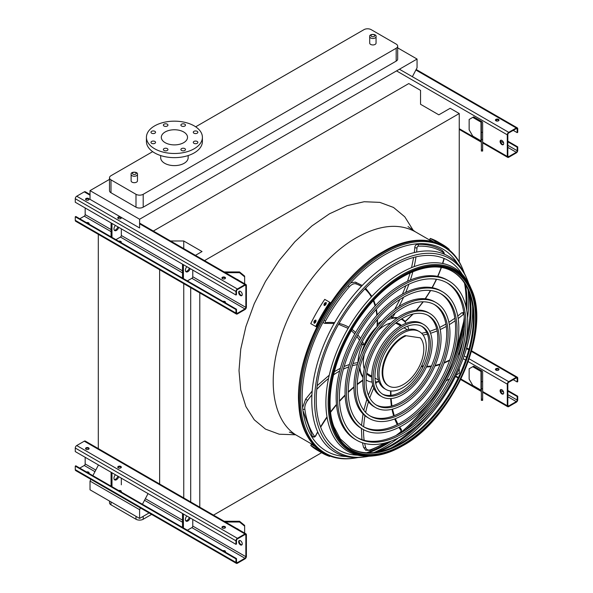 <?xml version="1.0" encoding="UTF-8"?>
<svg xmlns="http://www.w3.org/2000/svg" width="593" height="593" viewBox="0 0 593 593"><rect width="100%" height="100%" fill="white"/><g stroke="black" fill="none" stroke-linecap="round" stroke-linejoin="round"><path stroke-width="0.89" d="M370.632 44.401A3.18 1.838 0 0 0 374.101 44.801A3.18 1.838 0 0 0 376.058 43.104L376.058 36.662A3.18 1.838 180 0 1 374.101 38.36A3.18 1.838 180 0 1 370.632 37.959A3.18 1.838 180 0 1 369.698 36.662L369.698 43.104A3.18 1.838 0 0 0 370.632 44.401M132.039 182.147A3.18 1.838 0 0 0 135.508 182.548A3.18 1.838 0 0 0 137.472 180.85L137.472 174.409A3.18 1.838 180 0 1 135.508 176.106A3.18 1.838 180 0 1 132.039 175.706A3.18 1.838 180 0 1 131.112 174.409L131.112 180.85A3.18 1.838 0 0 0 132.039 182.147M152.66 151.652L110.987 175.706A5.092 2.935 0 0 0 109.497 177.789A5.092 2.935 0 0 0 110.987 179.864L135.997 194.304A5.092 2.935 0 0 0 143.195 194.304L396.183 48.248A5.092 2.935 0 0 0 397.673 46.165A5.092 2.935 0 0 0 396.183 44.09L371.174 29.65A5.092 2.935 0 0 0 363.976 29.65L195.683 126.813M160.673 155.559L160.673 157.686A13.743 7.931 0 0 0 164.698 163.297A13.743 7.931 0 0 0 184.134 163.297A13.743 7.931 0 0 0 188.159 157.686L188.159 155.559M109.497 179.375L90.025 190.62L90.025 199.344L139.6 227.964L139.6 219.24L90.025 190.62M412.372 76.705L417.057 67.772L417.057 59.048L139.6 219.24M417.057 59.048L397.673 47.863M110.987 179.864L110.987 192.747L135.997 207.187L135.997 194.304M110.987 192.747A5.092 2.935 180 0 1 109.497 190.672L109.497 177.789M397.673 46.165L397.673 59.048A5.092 2.935 180 0 1 396.183 61.123L396.183 48.248M143.195 194.304L143.195 207.187L396.183 61.123M143.195 207.187A5.092 2.935 180 0 1 135.997 207.187M213.517 515.117L321.614 452.711M446.04 380.869L449.605 378.816M456.121 375.05L459.249 373.249L459.249 368.238M459.249 262.054L459.249 113.537L450.161 108.289L438.827 114.834L420.541 104.279L420.541 90.358L408.777 83.569L153.328 231.048M459.249 355.289L459.249 351.642M459.249 343.488L459.249 343.058M204.518 260.601L459.249 113.537M199.789 507.193L199.789 292.905M190.701 501.945L190.701 287.657M183.748 248.608L183.748 240.988L202.035 251.543L195.438 255.361M183.748 497.927L183.748 283.639M170.547 240.988L183.748 240.988M159.636 484.696L159.636 269.726M98.305 449.286L98.305 234.317M90.922 479.374L90.025 481.079L90.025 489.803L139.6 518.423L149.08 512.952M98.305 465.29L92.871 475.653M366.533 452.77A117.814 68.025 120 0 0 387.57 442.311M399.2 433.868A117.814 68.025 120 0 0 427.642 404.196M452.978 360.314A117.814 68.025 120 0 0 464.452 320.843M465.95 306.551A117.814 68.025 120 0 0 464.489 283.106M140.489 507.993L139.6 509.698L90.025 481.079M147.879 493.91L142.439 504.272M139.6 509.698L139.6 518.423M143.195 516.347L143.195 519.253L151.6 514.405M110.987 501.908L110.987 504.813L135.997 519.253L135.997 516.347M110.987 504.813A5.092 2.935 180 0 1 109.497 502.738L109.497 501.048M143.195 519.253A5.092 2.935 180 0 1 135.997 519.253M183.682 142.676A13.105 7.568 180 0 1 169.398 144.314A13.105 7.568 180 0 1 161.311 137.324A13.105 7.568 180 0 1 174.416 129.756A13.105 7.568 180 0 1 187.521 137.324A13.105 7.568 180 0 1 183.682 142.676M193.955 133.203A2.29 1.319 0 0 0 196.453 133.484A2.29 1.319 0 0 0 197.862 132.261A2.29 1.319 0 0 0 195.571 130.942A2.29 1.319 0 0 0 193.281 132.261A2.29 1.319 0 0 0 193.955 133.203M181.562 126.042A2.29 1.319 0 0 0 184.06 126.331A2.29 1.319 0 0 0 185.468 125.108A2.29 1.319 0 0 0 183.178 123.789A2.29 1.319 0 0 0 180.887 125.108A2.29 1.319 0 0 0 181.562 126.042M164.031 126.042A2.29 1.319 0 0 0 166.529 126.331A2.29 1.319 0 0 0 167.945 125.108A2.29 1.319 0 0 0 165.655 123.789A2.29 1.319 0 0 0 163.364 125.108A2.29 1.319 0 0 0 164.031 126.042M151.638 133.203A2.29 1.319 0 0 0 154.136 133.484A2.29 1.319 0 0 0 155.551 132.261A2.29 1.319 0 0 0 153.261 130.942A2.29 1.319 0 0 0 150.97 132.261A2.29 1.319 0 0 0 151.638 133.203M151.638 143.321A2.29 1.319 0 0 0 154.136 143.602A2.29 1.319 0 0 0 155.551 142.387A2.29 1.319 0 0 0 153.261 141.06A2.29 1.319 0 0 0 150.97 142.387A2.29 1.319 0 0 0 151.638 143.321M164.031 150.474A2.29 1.319 0 0 0 166.529 150.763A2.29 1.319 0 0 0 167.945 149.54A2.29 1.319 0 0 0 165.655 148.22A2.29 1.319 0 0 0 163.364 149.54A2.29 1.319 0 0 0 164.031 150.474M181.562 150.474A2.29 1.319 0 0 0 184.06 150.763A2.29 1.319 0 0 0 185.468 149.54A2.29 1.319 0 0 0 183.178 148.22A2.29 1.319 0 0 0 180.887 149.54A2.29 1.319 0 0 0 181.562 150.474M193.955 143.321A2.29 1.319 0 0 0 196.453 143.602A2.29 1.319 0 0 0 197.862 142.387A2.29 1.319 0 0 0 195.571 141.06A2.29 1.319 0 0 0 193.281 142.387A2.29 1.319 0 0 0 193.955 143.321M194.207 148.754A27.99 16.159 180 0 1 163.705 152.253A27.99 16.159 180 0 1 146.427 137.324A27.99 16.159 180 0 1 174.416 121.165A27.99 16.159 180 0 1 202.406 137.324A27.99 16.159 180 0 1 194.207 148.754M202.406 137.324L202.406 141.482A27.99 16.159 180 0 1 194.207 152.905A27.99 16.159 180 0 1 163.705 156.411A27.99 16.159 180 0 1 146.427 141.482L146.427 137.324M501.893 144.596A2.542 1.468 60 0 1 500.233 142.357A2.542 1.468 60 0 1 500.618 140.319A2.542 1.468 60 0 1 501.893 140.445A2.542 1.468 60 0 1 503.553 142.683A2.542 1.468 60 0 1 503.168 144.722A2.542 1.468 60 0 1 501.893 144.596M507.289 134.833L507.289 156.441A2.038 1.179 120 0 0 507.712 157.375A2.038 1.179 120 0 0 508.727 157.271L516.288 152.905A2.038 1.179 120 0 0 517.726 150.414L517.726 146.886L517.185 147.197L517.185 150.726A1.275 0.734 -60 0 1 516.288 152.282L508.727 156.648A1.275 0.734 -60 0 1 508.097 156.708A1.275 0.734 -60 0 1 507.83 156.129L507.83 134.522A1.275 0.734 -60 0 1 508.727 132.965L516.288 128.599A1.275 0.734 -60 0 1 516.926 128.533A1.275 0.734 -60 0 1 517.185 129.118L517.185 132.654L517.726 132.335L517.726 128.807A2.038 1.179 120 0 0 517.304 127.873A2.038 1.179 120 0 0 516.288 127.977L508.727 132.335A2.038 1.179 120 0 0 507.289 134.833L396.539 70.893M481.894 121.624L473.644 116.858L472.747 117.377L480.997 122.143A1.275 0.734 180 0 1 481.368 122.662L481.368 132.335L482.643 132.335L482.643 122.662A2.542 1.468 0 0 0 481.894 121.624M500.922 140.207A2.542 1.468 -120 0 0 501.159 142.943A2.542 1.468 -120 0 0 503.405 144.514M498.476 119.356A1.779 1.03 0 0 0 496.534 119.134A1.779 1.03 0 0 0 495.437 120.082A1.779 1.03 0 0 0 497.216 121.105A1.779 1.03 0 0 0 498.995 120.082A1.779 1.03 0 0 0 498.476 119.356M495.644 120.216L497.193 121.105M513.227 130.364L517.185 132.654M495.518 120.394A1.779 1.03 180 0 1 498.476 119.979A1.779 1.03 180 0 1 498.913 120.394M507.83 141.794L517.185 147.197M507.83 141.171L517.726 146.886M472.747 117.377L469.145 119.46L469.145 129.845L472.747 136.079L480.997 140.845A1.275 0.734 180 0 1 481.368 141.364M481.368 151.037L481.368 149.821L482.643 149.821L482.643 151.037L481.368 151.037M482.643 132.335L482.643 139.429L481.368 139.429L481.368 149.821M481.368 139.429L481.368 132.335M482.643 139.429L482.643 149.821M85.17 207.965L85.17 214.614A1.275 0.734 -60 0 1 84.273 216.171L79.773 218.773M239.476 291.156A2.542 1.468 -120 0 0 239.72 293.883A2.542 1.468 -120 0 0 241.966 295.462M246.391 307.07L246.391 285.463A2.038 1.179 120 0 0 245.969 284.529A2.038 1.179 120 0 0 244.946 284.633L237.393 288.991A2.038 1.179 120 0 0 235.955 291.489L235.955 295.017L236.496 294.706L236.496 291.178A1.275 0.734 -60 0 1 237.393 289.621L244.946 285.255A1.275 0.734 -60 0 1 245.584 285.189A1.275 0.734 -60 0 1 245.85 285.774L245.85 307.382A1.275 0.734 -60 0 1 244.946 308.938L237.393 313.304A1.275 0.734 -60 0 1 236.755 313.363A1.275 0.734 -60 0 1 236.496 312.785L236.496 309.249L235.955 309.561L235.955 313.097A2.038 1.179 120 0 0 236.377 314.031A2.038 1.179 120 0 0 237.393 313.927L244.946 309.561A2.038 1.179 120 0 0 246.391 307.07M187.373 280.889L191.873 278.295A1.275 0.734 120 0 0 192.769 276.738L192.769 270.089M240.454 295.536A2.542 1.468 60 0 1 238.786 293.298A2.542 1.468 60 0 1 239.179 291.259A2.542 1.468 60 0 1 240.454 291.385A2.542 1.468 60 0 1 242.114 293.624A2.542 1.468 60 0 1 241.722 295.662A2.542 1.468 60 0 1 240.454 295.536M235.955 309.561L75.274 216.793L75.815 216.482L236.496 309.249M121.105 242.633A1.779 1.03 0 0 0 121.32 242.144A1.779 1.03 0 0 0 118.689 241.24M115.939 239.654L120.438 237.052A1.275 0.734 120 0 0 121.335 235.495L121.335 228.846M117.837 218.142A1.779 1.03 180 0 1 120.794 217.727A1.779 1.03 180 0 1 121.231 218.142M88.898 224.035A1.779 1.03 0 0 0 89.113 223.546A1.779 1.03 0 0 0 86.482 222.642M85.629 199.552A1.779 1.03 180 0 1 88.587 199.137A1.779 1.03 180 0 1 89.024 199.552M90.025 194.497L85.288 191.761A2.038 1.179 120 0 0 84.273 191.865L76.712 196.224A2.038 1.179 120 0 0 75.274 198.722L75.274 202.25L235.955 295.017M86.067 199.967A1.779 1.03 0 0 0 88.009 200.189A1.779 1.03 0 0 0 89.113 199.241A1.779 1.03 0 0 0 87.327 198.21A1.779 1.03 0 0 0 85.548 199.241A1.779 1.03 0 0 0 86.067 199.967M118.274 218.565A1.779 1.03 0 0 0 120.216 218.787A1.779 1.03 0 0 0 121.32 217.831A1.779 1.03 0 0 0 119.534 216.808A1.779 1.03 0 0 0 117.755 217.831A1.779 1.03 0 0 0 118.274 218.565M222.457 278.71A1.779 1.03 0 0 0 224.399 278.932A1.779 1.03 0 0 0 225.496 277.984A1.779 1.03 0 0 0 223.717 276.953A1.779 1.03 0 0 0 221.938 277.984A1.779 1.03 0 0 0 222.457 278.71M89.024 223.857A1.779 1.03 0 0 0 87.349 223.146M121.231 242.455A1.779 1.03 0 0 0 119.556 241.736M225.414 302.6A1.779 1.03 0 0 0 223.739 301.889M75.274 216.793L75.274 220.329A2.038 1.179 120 0 0 75.696 221.263L236.377 314.031M225.281 302.778A1.779 1.03 0 0 0 225.496 302.289A1.779 1.03 0 0 0 222.872 301.385M222.019 278.295A1.779 1.03 180 0 1 224.977 277.88A1.779 1.03 180 0 1 225.414 278.295M111.076 222.924L111.076 236.844M111.981 223.442L111.981 237.363M114.301 230.225A3.565 2.053 120 0 0 117.874 226.845M115.442 225.444A3.565 2.053 120 0 0 114.694 230.581A3.565 2.053 120 0 0 118.77 227.364M183.415 264.686L183.415 278.606M186.877 266.687A3.565 2.053 120 0 0 186.128 271.824A3.565 2.053 120 0 0 190.205 268.607M182.511 264.167L182.511 278.087M185.735 271.461A3.565 2.053 120 0 0 189.308 268.088M236.866 279.273A3.565 2.906 -0 0 1 238.542 280.244M239.335 291.385L239.831 291.156M244.642 276.842L239.55 272.684L239.55 271.95L244.642 276.108L244.642 283.765M225.451 272.684L239.55 272.684M239.55 271.95L224.176 271.95M85.17 457.292L85.17 463.934A1.275 0.734 -60 0 1 84.273 465.498L79.773 468.092M239.476 540.475A2.542 1.468 -120 0 0 239.72 543.21A2.542 1.468 -120 0 0 241.966 544.782M246.391 556.39L246.391 534.782A2.038 1.179 120 0 0 245.969 533.856A2.038 1.179 120 0 0 244.946 533.952L237.393 538.318A2.038 1.179 120 0 0 235.955 540.809L235.955 544.344L236.496 544.033L236.496 540.497A1.275 0.734 -60 0 1 237.393 538.941L244.946 534.575A1.275 0.734 -60 0 1 245.584 534.515A1.275 0.734 -60 0 1 245.85 535.094L245.85 556.701A1.275 0.734 -60 0 1 244.946 558.265L237.393 562.624A1.275 0.734 -60 0 1 236.755 562.69A1.275 0.734 -60 0 1 236.496 562.105L236.496 558.576L235.955 558.888L235.955 562.416A2.038 1.179 120 0 0 236.377 563.35A2.038 1.179 120 0 0 237.393 563.246L244.946 558.888A2.038 1.179 120 0 0 246.391 556.39M187.373 530.216L191.873 527.614A1.275 0.734 120 0 0 192.769 526.058L192.769 519.409M240.454 544.863A2.542 1.468 60 0 1 238.786 542.617A2.542 1.468 60 0 1 239.179 540.579A2.542 1.468 60 0 1 240.454 540.705A2.542 1.468 60 0 1 242.114 542.951A2.542 1.468 60 0 1 241.722 544.989A2.542 1.468 60 0 1 240.454 544.863M235.955 558.888L75.274 466.12L75.815 465.809L236.496 558.576M121.105 491.953A1.779 1.03 0 0 0 121.32 491.464A1.779 1.03 0 0 0 118.689 490.559M121.335 484.815L121.335 478.166M117.837 467.469A1.779 1.03 180 0 1 120.794 467.054A1.779 1.03 180 0 1 121.231 467.469M88.898 473.362A1.779 1.03 0 0 0 89.113 472.873A1.779 1.03 0 0 0 86.482 471.969M85.629 448.871A1.779 1.03 180 0 1 88.587 448.456A1.779 1.03 180 0 1 89.024 448.871M245.969 533.856L85.288 441.088A2.038 1.179 120 0 0 84.273 441.185L76.712 445.551A2.038 1.179 120 0 0 75.274 448.041L75.274 451.577L235.955 544.344M86.067 449.286A1.779 1.03 0 0 0 88.009 449.509A1.779 1.03 0 0 0 89.113 448.56A1.779 1.03 0 0 0 87.327 447.537A1.779 1.03 0 0 0 85.548 448.56A1.779 1.03 0 0 0 86.067 449.286M118.274 467.884A1.779 1.03 0 0 0 120.216 468.107A1.779 1.03 0 0 0 121.32 467.158A1.779 1.03 0 0 0 119.534 466.128A1.779 1.03 0 0 0 117.755 467.158A1.779 1.03 0 0 0 118.274 467.884M222.457 528.029A1.779 1.03 0 0 0 224.399 528.252A1.779 1.03 0 0 0 225.496 527.303A1.779 1.03 0 0 0 223.717 526.28A1.779 1.03 0 0 0 221.938 527.303A1.779 1.03 0 0 0 222.457 528.029M89.024 473.184A1.779 1.03 0 0 0 87.349 472.465M121.231 491.775A1.779 1.03 0 0 0 119.556 491.063M225.414 551.927A1.779 1.03 0 0 0 223.739 551.208M75.274 466.12L75.274 469.649A2.038 1.179 120 0 0 75.696 470.583L236.377 563.35M225.281 552.105A1.779 1.03 0 0 0 225.496 551.616A1.779 1.03 0 0 0 222.872 550.712M222.019 527.614A1.779 1.03 180 0 1 224.977 527.199A1.779 1.03 180 0 1 225.414 527.614M111.076 472.25L111.076 486.171M111.981 472.769L111.981 486.69M114.301 479.544A3.565 2.053 120 0 0 117.874 476.172M115.442 474.763A3.565 2.053 120 0 0 114.694 479.9A3.565 2.053 120 0 0 118.77 476.69M183.415 514.005L183.415 527.926M186.877 516.006A3.565 2.053 120 0 0 186.128 521.143A3.565 2.053 120 0 0 190.205 517.934M182.511 513.486L182.511 527.407M185.735 520.787A3.565 2.053 120 0 0 189.308 517.415M236.866 528.6A3.565 2.906 -0 0 1 238.542 529.564M239.335 540.705L239.831 540.475M244.642 526.161L239.55 522.01L239.55 521.269L244.642 525.428L244.642 533.085M225.451 522.01L239.55 522.01M239.55 521.269L224.176 521.269M501.893 393.922A2.542 1.468 60 0 1 500.233 391.676A2.542 1.468 60 0 1 500.618 389.638A2.542 1.468 60 0 1 501.893 389.764A2.542 1.468 60 0 1 503.553 392.01A2.542 1.468 60 0 1 503.168 394.048A2.542 1.468 60 0 1 501.893 393.922M507.289 384.153L507.289 405.76A2.038 1.179 120 0 0 507.712 406.694A2.038 1.179 120 0 0 508.727 406.59L516.288 402.232A2.038 1.179 120 0 0 517.726 399.734L517.726 396.206L517.185 396.517L517.185 400.053A1.275 0.734 -60 0 1 516.288 401.609L508.727 405.968A1.275 0.734 -60 0 1 508.097 406.035A1.275 0.734 -60 0 1 507.83 405.449L507.83 383.841A1.275 0.734 -60 0 1 508.727 382.285L516.288 377.919A1.275 0.734 -60 0 1 516.926 377.86A1.275 0.734 -60 0 1 517.185 378.438L517.185 381.974L517.726 381.662L517.726 378.126A2.038 1.179 120 0 0 517.304 377.2A2.038 1.179 120 0 0 516.288 377.296L508.727 381.662A2.038 1.179 120 0 0 507.289 384.153L468.255 361.619M481.894 370.944L473.644 366.185L472.747 366.704L480.997 371.463A1.275 0.734 180 0 1 481.368 371.989L481.368 381.662L482.643 381.662L482.643 371.989A2.542 1.468 0 0 0 481.894 370.944M500.922 389.534A2.542 1.468 -120 0 0 501.159 392.262A2.542 1.468 -120 0 0 503.405 393.841M498.476 368.676A1.779 1.03 0 0 0 496.534 368.453A1.779 1.03 0 0 0 495.437 369.402A1.779 1.03 0 0 0 497.216 370.432A1.779 1.03 0 0 0 498.995 369.402A1.779 1.03 0 0 0 498.476 368.676M495.644 369.535L497.193 370.432M513.227 379.69L517.185 381.974M495.518 369.713A1.779 1.03 180 0 1 498.476 369.298A1.779 1.03 180 0 1 498.913 369.713M507.83 391.113L517.185 396.517M507.83 390.49L517.726 396.206M472.747 366.704L469.145 368.779L469.145 379.172L472.747 385.398L480.997 390.164A1.275 0.734 180 0 1 481.368 390.683M481.368 400.357L481.368 399.141L482.643 399.141L482.643 400.357L481.368 400.357M482.643 381.662L482.643 388.756L481.368 388.756L481.368 399.141M481.368 388.756L481.368 381.662M482.643 388.756L482.643 399.141M464.386 273.38A118.934 68.669 120 0 0 462.755 269.155A118.934 68.669 120 0 0 384.575 252.974A118.934 68.669 120 0 0 301.97 379.557A118.934 68.669 120 0 0 353.584 458.248A118.934 68.669 120 0 0 358.061 457.544M373.879 452.578A118.934 68.669 120 0 0 398.177 438.057M415.085 422.957A118.934 68.669 120 0 0 462.948 340.056M467.566 317.863A118.934 68.669 120 0 0 467.988 289.562M464.727 283.469A118.029 68.143 -60 0 1 466.068 307.063M464.467 321.591A118.029 68.143 -60 0 1 452.318 362.175M428.917 402.699A118.029 68.143 -60 0 1 399.852 433.513M388.074 442.156A118.029 68.143 -60 0 1 366.963 452.793M457.448 263.477A116.599 67.32 120 0 0 384.575 254.879A116.599 67.32 120 0 0 304.557 373.338A116.599 67.32 120 0 0 346.015 456.491M368.223 452.83A116.599 67.32 120 0 0 391.402 441.014M405.427 430.147A116.599 67.32 120 0 0 464.341 328.099M466.743 310.517A116.599 67.32 120 0 0 465.386 284.544M446.67 282.631A89.469 51.658 -60 0 1 459.471 354.555A89.469 51.658 -60 0 1 401.224 432.742A89.469 51.658 -60 0 1 357.208 437.575M356.652 440.206L355.214 439.376A92.011 53.125 -60 0 1 341.108 365.644A92.011 53.125 -60 0 1 401.224 284.558A92.011 53.125 -60 0 1 447.226 280L448.664 280.83A92.011 53.125 120 0 0 402.662 285.389A92.011 53.125 120 0 0 342.546 366.474A92.011 53.125 120 0 0 356.652 440.206A92.011 53.125 120 0 0 448.664 387.081A92.011 53.125 120 0 0 448.664 280.83M402.662 287.472A89.469 51.658 120 0 0 344.214 366.311A89.469 51.658 120 0 0 357.927 438.005A89.469 51.658 120 0 0 447.396 386.347A89.469 51.658 120 0 0 447.396 283.039A89.469 51.658 120 0 0 402.662 287.472M440.384 293.52A76.897 44.401 -60 0 1 451.258 355.37A76.897 44.401 -60 0 1 401.224 422.475A76.897 44.401 -60 0 1 363.502 426.686M362.938 429.317L361.5 428.487A79.44 45.869 -60 0 1 349.321 364.828A79.44 45.869 -60 0 1 401.224 294.825A79.44 45.869 -60 0 1 440.94 290.889L442.378 291.719A79.44 45.869 120 0 0 402.662 295.655A79.44 45.869 120 0 0 350.76 365.659A79.44 45.869 120 0 0 362.938 429.317A79.44 45.869 120 0 0 442.385 383.456A79.44 45.869 120 0 0 442.378 291.719M402.662 297.73A76.897 44.401 120 0 0 352.42 365.496A76.897 44.401 120 0 0 364.213 427.116A76.897 44.401 120 0 0 441.11 382.715A76.897 44.401 120 0 0 441.11 293.92A76.897 44.401 120 0 0 402.662 297.73M434.098 304.409A64.326 37.137 -60 0 1 443.045 356.178A64.326 37.137 -60 0 1 401.224 412.209A64.326 37.137 -60 0 1 369.787 415.797M369.224 418.436L367.786 417.605A66.876 38.612 -60 0 1 357.535 364.013A66.876 38.612 -60 0 1 401.224 305.084A66.876 38.612 -60 0 1 434.654 301.778L436.1 302.608A66.876 38.612 120 0 0 402.662 305.921A66.876 38.612 120 0 0 358.973 364.851A66.876 38.612 120 0 0 369.224 418.436A66.876 38.612 120 0 0 436.1 379.824A66.876 38.612 120 0 0 436.1 302.608M402.662 307.997A64.326 37.137 120 0 0 360.633 364.68A64.326 37.137 120 0 0 370.499 416.227A64.326 37.137 120 0 0 434.825 379.09A64.326 37.137 120 0 0 434.825 304.809A64.326 37.137 120 0 0 402.662 307.997M427.812 315.298A51.754 29.88 -60 0 1 434.832 356.993A51.754 29.88 -60 0 1 401.224 401.95A51.754 29.88 -60 0 1 376.073 404.908M375.51 407.547L374.072 406.716A54.304 31.355 -60 0 1 365.748 363.205A54.304 31.355 -60 0 1 401.224 315.35A54.304 31.355 -60 0 1 428.368 312.659L429.814 313.489A54.304 31.355 120 0 0 402.662 316.18A54.304 31.355 120 0 0 367.186 364.035A54.304 31.355 120 0 0 375.51 407.547A54.304 31.355 120 0 0 429.814 376.192A54.304 31.355 120 0 0 429.814 313.489M402.662 318.256A51.754 29.88 120 0 0 368.846 363.872A51.754 29.88 120 0 0 376.785 405.345A51.754 29.88 120 0 0 428.539 375.458A51.754 29.88 120 0 0 428.539 315.698A51.754 29.88 120 0 0 402.662 318.256M421.519 326.187A39.19 22.623 -60 0 1 426.619 357.809A39.19 22.623 -60 0 1 401.224 391.684A39.19 22.623 -60 0 1 382.359 394.019M381.796 396.658L380.358 395.827A41.732 24.091 -60 0 1 373.961 362.39A41.732 24.091 -60 0 1 401.224 325.616A41.732 24.091 -60 0 1 422.09 323.548L423.528 324.378A41.732 24.091 120 0 0 402.662 326.446A41.732 24.091 120 0 0 375.399 363.22A41.732 24.091 120 0 0 381.796 396.658A41.732 24.091 120 0 0 423.528 372.567A41.732 24.091 120 0 0 423.528 324.378M402.662 328.522A39.19 22.623 120 0 0 377.059 363.057A39.19 22.623 120 0 0 383.063 394.456A39.19 22.623 120 0 0 422.253 371.833A39.19 22.623 120 0 0 422.253 326.58A39.19 22.623 120 0 0 402.662 328.522M378.964 381.677A35.624 20.57 -60 0 1 376.525 382.292A79.054 45.646 120 0 0 375.777 383.79M375.436 382.203L376.525 382.292M362.998 377.541A35.624 20.57 -60 0 1 359.617 368.394M375.799 328.329A35.113 20.273 120 0 0 361.352 353.354M359.884 367.356A35.113 20.273 120 0 0 363.057 376.814M366.096 379.898A35.113 20.273 120 0 0 367.023 380.491A35.113 20.273 120 0 0 372.107 382.07M375.406 382.018A35.113 20.273 120 0 0 378.823 381.292M408.733 329.493A35.113 20.273 120 0 0 407.65 326.165M406.049 323.289A35.113 20.273 120 0 0 402.136 319.671A35.113 20.273 120 0 0 401.157 319.16M396.969 318.078A35.113 20.273 120 0 0 387.192 320.057M390.78 323.052A30.028 17.338 120 0 0 384.575 325.564A30.028 17.338 120 0 0 378.149 330.42M364.339 354.34A30.028 17.338 120 0 0 364.272 368.965M366.674 373.597A30.028 17.338 120 0 0 369.565 376.081A30.028 17.338 120 0 0 371.715 377.007M401.468 325.475A30.028 17.338 120 0 0 399.593 324.075A30.028 17.338 120 0 0 395.991 322.814M382.137 320.746A35.113 20.273 120 0 0 377.526 324.052M362.264 344.718A35.113 20.273 120 0 0 357.957 362.56M391.298 317.188A35.113 20.273 120 0 0 389.912 317.455M368.69 375.517A30.028 17.338 120 0 0 371.715 376.355M400.898 325.802A30.028 17.338 120 0 0 398.666 323.6M362.249 343.792L361.967 344.444L364.043 344.829A1.275 0.734 120 0 0 364.413 344.281A35.624 20.57 -60 0 1 377.059 326.654A79.054 45.646 120 0 0 377.148 319.805M377.081 325.298L377.059 326.654M361.359 343.517L362.486 344.844M361.967 344.444L362.493 344.852M401.639 318.871A35.624 20.57 -60 0 1 403.322 320.346L405.123 321.384A79.054 45.646 120 0 0 412.75 314.075M391.506 315.75L392.321 317.774A1.275 0.734 120 0 0 392.366 317.804A1.275 0.734 120 0 0 392.707 317.855A35.624 20.57 -60 0 1 397.569 317.655M401.669 318.849A35.624 20.57 -60 0 1 402.388 319.227A35.624 20.57 -60 0 1 405.123 321.384L404.76 321.465M390.906 316.818A1.275 0.734 -60 0 1 390.639 316.803L392.366 317.804M385.954 389.453L384.516 388.623A33.408 19.287 -60 0 1 379.394 361.849A33.408 19.287 -60 0 1 401.224 332.414A33.408 19.287 -60 0 1 417.924 330.761L419.362 331.591A33.408 19.287 120 0 0 402.662 333.244A33.408 19.287 120 0 0 380.839 362.679A33.408 19.287 120 0 0 385.954 389.453A33.408 19.287 120 0 0 419.362 370.165A33.408 19.287 120 0 0 419.362 331.591M366.756 373.079A29.005 16.745 120 0 0 368.275 374.161L371.715 376.147M400.727 325.905L397.28 323.919A29.005 16.745 120 0 0 395.583 323.141M405.745 335.949A29.005 16.745 120 0 0 384.842 361.174A29.005 16.745 120 0 0 388.786 386.006A29.005 16.745 120 0 0 416.323 371.655A29.005 16.745 120 0 0 420.318 337.847L405.115 335.586A29.005 16.745 120 0 0 384.212 360.811A29.005 16.745 120 0 0 388.156 385.643L388.786 386.006M420.318 337.847L405.115 335.586M435.996 241.21A120.364 69.492 120 0 0 435.166 240.884L433.728 240.054A120.364 69.492 -60 0 1 434.558 240.38L436.181 241.269M448.99 249.794L449.235 249.371A120.364 69.492 120 0 0 442.645 244.62L437.693 241.766A120.364 69.492 120 0 0 430.288 238.43L429.651 239.542L433.505 241.766M442.645 244.62A120.364 69.492 120 0 0 435.24 241.292L430.288 238.43M435.24 241.292L434.751 242.129M316.002 449.042L314.564 448.212A120.364 69.492 -60 0 1 313.867 447.663L315.306 448.493A120.364 69.492 120 0 0 316.002 449.042L316.143 449.175M316.18 447.507L315.691 448.345L310.747 445.491A120.364 69.492 120 0 0 317.337 450.235L322.281 453.096A120.364 69.492 120 0 0 329.686 456.425L329.93 456.002M315.691 448.345A120.364 69.492 120 0 0 322.281 453.096M315.239 446.603L311.384 444.379L310.747 445.491M316.002 321.362A120.364 69.492 120 0 0 315.306 322.718L314.127 323.215L313.867 321.888A120.364 69.492 -60 0 1 314.564 320.531L315.758 320.042L316.002 321.362M326.246 303.764A120.364 69.492 120 0 0 325.416 305.054L324.156 305.499L323.978 304.224A120.364 69.492 -60 0 1 324.808 302.934L326.083 302.497L326.246 303.764M329.686 302.23L324.742 299.369A120.364 69.492 120 0 0 310.747 323.615L316.336 326.839A119.089 68.758 -60 0 1 330.331 302.6L329.686 302.23A120.364 69.492 120 0 0 315.691 326.469M316.025 320.316L315.202 320.895A119.089 68.758 120 0 0 314.505 322.258L314.49 323.304M326.35 302.771L325.446 303.305A119.089 68.758 120 0 0 324.616 304.587L324.527 305.595M416.345 426.07A110.854 64 -60 0 1 391.817 444.772A110.854 64 -60 0 1 374.635 452.489M468.3 290.259A110.854 64 -60 0 1 466.268 339.596M462.155 274.262A109.423 63.177 120 0 0 393.619 265.953A109.423 63.177 120 0 0 318.485 377.326A109.423 63.177 120 0 0 357.705 455.172M377.007 452.155A109.423 63.177 120 0 0 393.619 444.646A109.423 63.177 120 0 0 433.075 409.37M460.175 362.434A109.423 63.177 120 0 0 469.189 292.482M364.495 456.944L362.323 457.203A113.189 65.349 -60 0 1 335.223 321.584A113.189 65.349 -60 0 1 466.224 277.25L467.084 279.259A111.758 64.526 120 0 0 393.619 264.048A111.758 64.526 120 0 0 315.995 382.996A111.758 64.526 120 0 0 364.495 456.944A111.758 64.526 120 0 0 368.979 456.225M390.587 448.234A111.758 64.526 120 0 0 393.619 446.551A111.758 64.526 120 0 0 472.584 306.21M468.7 283.491A111.758 64.526 120 0 0 467.084 279.259M452.6 271.527A102.04 58.915 -60 0 1 467.781 353.413A102.04 58.915 -60 0 1 401.224 443.001A102.04 58.915 -60 0 1 350.567 448.264M373.234 455.898A106.014 61.205 -60 0 1 347.854 328.878A106.014 61.205 -60 0 1 470.545 287.346L471.235 288.947A104.879 60.553 -60 0 0 402.291 274.678A104.879 60.553 -60 0 0 329.449 386.295A104.879 60.553 -60 0 0 374.961 455.691L373.234 455.898M295.536 434.773L279.236 434.217L265.523 429.139L254.264 419.8L245.902 406.561L240.751 389.927L239.009 370.543L240.751 349.151L245.902 326.573L254.264 303.675L265.523 281.341L279.236 260.423L294.884 241.736L311.859 225.985L329.515 213.784L347.172 205.601L364.154 201.739L379.802 202.369L393.515 207.446L404.767 216.786L413.403 230.625M431.912 241.366L415.419 231.841C399.007 222.916 379.372 224.866 356.504 237.674C323.57 256.22 291.763 299.117 279.54 341.494C266.553 383.953 274.018 422.965 297.597 435.907C295.729 434.639 290.088 432.223 289.325 432.127M132.943 174.149A1.905 1.104 0 0 0 136.138 173.66A1.905 1.104 0 0 0 133.796 172.311A1.905 1.104 0 0 0 132.943 174.149M371.529 36.403A1.905 1.104 0 0 0 374.724 35.906A1.905 1.104 0 0 0 372.389 34.557A1.905 1.104 0 0 0 371.529 36.403M459.249 128.703L481.368 141.475M482.643 142.209L507.289 156.441M399.423 69.233L508.727 132.335M415.886 70.011L516.288 127.977M516.288 128.599L517.185 129.118M507.83 156.129L508.727 156.648M507.83 147.405L516.288 152.282M500.633 141.171L503.613 142.891M507.83 145.322L517.185 150.726M480.997 122.143L480.997 140.845M85.17 214.614L111.076 229.573M192.769 276.738L245.85 307.382M244.946 285.255L245.85 285.774M120.438 237.052L182.511 272.891M121.335 235.495L182.511 270.816M84.273 216.171L111.076 231.648M75.274 198.722L235.955 291.489M76.712 196.224L237.393 288.991M84.273 191.865L90.025 195.186M139.6 223.806L244.946 284.633M75.274 220.329L235.955 313.097M236.496 312.785L237.393 313.304M191.873 278.295L244.946 308.938M85.17 463.934L95.799 470.071M192.769 526.058L245.85 556.701M244.946 534.575L245.85 535.094M144.529 500.284L182.511 522.218M145.367 498.691L182.511 520.135M84.273 465.498L94.962 471.665M75.274 448.041L235.955 540.809M76.712 445.551L237.393 538.318M84.273 441.185L244.946 533.952M75.274 469.649L235.955 562.416M236.496 562.105L237.393 562.624M191.873 527.614L244.946 558.265M455.676 375.962L458.382 377.526M460.969 379.016L481.368 390.794M482.643 391.528L507.289 405.76M463.103 358.646L465.616 360.092M459.249 353.094L459.812 353.421M464.097 355.889L466.558 357.312M469.211 358.847L508.727 381.662M461.302 345.549L461.784 345.83M466.483 348.543L468.796 349.877M471.494 351.434L516.288 377.296M516.288 377.919L517.185 378.438M507.83 405.449L508.727 405.968M507.83 396.724L516.288 401.609M500.633 390.49L503.613 392.21M507.83 394.649L517.185 400.053M480.997 371.463L480.997 390.164M383.849 252.077A119.512 69.003 120 0 0 300.844 379.275A119.512 69.003 120 0 0 352.709 458.352C322.696 462.429 300.681 440.414 298.82 404.811C294.084 353.013 335.586 277.561 382.989 251.721C416.864 231.537 450.22 238.386 462.407 268.34A119.512 69.003 120 0 0 383.849 252.077M373.768 388.03A79.054 45.646 120 0 0 369.75 398.007M368.483 401.757A79.054 45.646 120 0 0 365.644 412.409M364.991 415.693A79.054 45.646 120 0 0 363.665 426.775M363.553 429.666A79.054 45.646 120 0 0 364.146 440.288M364.68 443.445A79.054 45.646 120 0 0 365.622 447.389A8.91 5.144 120 0 0 370.588 449.716A113.871 65.741 120 0 0 384.36 443.179M396.057 435.477A113.871 65.741 120 0 0 400.305 432.186A1.275 0.734 120 0 0 400.898 430.288A101.181 58.418 -60 0 1 398.919 427.405M397.288 424.581A101.181 58.418 -60 0 1 394.745 418.917M393.685 415.841A101.181 58.418 -60 0 1 392.017 409.266M391.454 406.057A101.181 58.418 -60 0 1 390.691 398.578M390.572 395.375A101.181 58.418 -60 0 1 390.579 390.935M400.764 428.783A1.275 1.008 143 0 1 400.898 430.288M399.63 427.042L401.016 429.006C401.787 429.999 401.513 431.215 400.201 432.66A1.275 0.578 -128.9 0 0 400.305 432.186M385.643 442.86L370.136 450.391A1.275 0.852 -110.5 0 0 370.588 449.716M370.136 450.391L365.696 450.22L363.494 447.218A1.275 0.904 -15.8 0 0 363.85 447.648A1.275 0.904 -15.8 0 0 365.622 447.389M357.364 364.584A79.054 45.646 120 0 0 352.361 365.711M348.728 366.889A79.054 45.646 120 0 0 343.406 369.128M339.619 371.085A79.054 45.646 120 0 0 333.496 374.872M328.522 378.534A79.054 45.646 120 0 0 316.758 389.393M311.925 394.871A79.054 45.646 120 0 0 307.582 400.401A8.91 5.144 120 0 0 304.839 409.051A113.871 65.741 120 0 0 314.334 436.085A1.275 0.734 120 0 0 315.795 435.41A101.181 58.418 -60 0 1 317.685 431.889M320.554 426.886A101.181 58.418 -60 0 1 326.995 416.864M330.605 411.846A101.181 58.418 -60 0 1 336.468 404.448M339.493 400.964A101.181 58.418 -60 0 1 345.104 395.005M348.284 391.899A101.181 58.418 -60 0 1 353.932 386.858M357.231 384.175A101.181 58.418 -60 0 1 362.857 380.017M317.804 432.156L315.795 435.41M316.025 435.477C315.016 437.026 313.986 437.471 312.948 436.804L312.378 436.278A1.275 1.001 -34 0 0 314.334 436.085M302.741 408.881A1.275 0.83 -7.5 0 0 303.053 409.185A1.275 0.83 -7.5 0 0 304.839 409.051M302.608 407.643L305.662 399.126L307.582 400.401M376.844 315.32A79.054 45.646 120 0 0 375.992 309.672M375.095 305.966A79.054 45.646 120 0 0 373.279 300.784M371.366 296.93A79.054 45.646 120 0 0 364.873 288.947M361.359 286.382A79.054 45.646 120 0 0 355.948 283.869A8.91 5.144 120 0 0 349.284 286.886A113.871 65.741 120 0 0 325.438 321.124A1.275 0.734 120 0 0 325.75 322.607A101.181 58.418 -60 0 1 334.615 322.659M339.077 323.415A101.181 58.418 -60 0 1 348.803 327.254M352.109 329.463A101.181 58.418 -60 0 1 355.585 332.48M357.816 334.882A101.181 58.418 -60 0 1 360.522 338.477M362.397 341.561A101.181 58.418 -60 0 1 364.043 344.829M324.504 323.244A1.275 0.964 -95.3 0 0 325.75 322.607M324.052 320.383L325.438 321.124M348.121 285.737L349.284 286.886M355.192 282.098A1.275 1.03 108.5 0 1 355.948 283.869M416.256 310.213A79.054 45.646 120 0 0 422.972 301.793M425.122 298.776A79.054 45.646 120 0 0 430.399 290.503M432.03 287.664A79.054 45.646 120 0 0 436.344 279.236M437.634 276.405A79.054 45.646 120 0 0 441.148 267.569M442.519 263.47A79.054 45.646 120 0 0 443.875 258.837A8.91 5.144 120 0 0 443.987 258.4M443.972 254.049A8.91 5.144 120 0 0 442.504 252.055A113.871 65.741 120 0 0 418.273 246.184A1.275 0.734 120 0 0 416.998 247.77A101.181 58.418 -60 0 1 416.612 252.077M415.997 256.851A101.181 58.418 -60 0 1 414.136 266.628M412.869 271.698A101.181 58.418 -60 0 1 410.371 280.022M408.918 284.21A101.181 58.418 -60 0 1 405.671 292.46M403.559 297.219A101.181 58.418 -60 0 1 398.948 306.462M395.294 312.941A101.181 58.418 -60 0 1 392.321 317.774M414.314 252.581L414.833 247.162A1.275 0.667 4 0 0 415.204 247.681A1.275 0.667 4 0 0 416.998 247.77M414.833 247.162C415.13 245.561 415.96 244.635 417.316 244.39A1.275 0.971 87.4 0 1 418.273 246.184M442.252 250.439A1.275 1.038 121.7 0 1 442.504 252.055M444.246 258.504L444.209 258.652A1.275 0.437 -164.9 0 1 443.875 258.837M421.638 365.799A79.054 45.646 120 0 0 423.402 366.051M426.76 366.259A79.054 45.646 120 0 0 431.474 366M435.151 365.399A79.054 45.646 120 0 0 440.295 364.006M444.224 362.553A79.054 45.646 120 0 0 449.768 359.944M454.757 354.71A8.91 5.144 120 0 0 455.669 352.694A113.871 65.741 120 0 0 464.275 317.322M463.956 314.06A1.275 0.734 120 0 0 463.444 314.32A101.181 58.418 -60 0 1 458.174 318.552M455.179 320.746A101.181 58.418 -60 0 1 449.301 324.63M446.27 326.409A101.181 58.418 -60 0 1 440.199 329.538M437.145 330.879A101.181 58.418 -60 0 1 430.54 333.259M427.412 334.118A101.181 58.418 -60 0 1 423.076 335.008M457.759 316.054L461.717 312.83A1.275 0.549 49.7 0 1 462.34 312.911A1.275 0.549 49.7 0 1 463.444 314.32M464.378 319.027L455.669 352.694M449.546 360.507A1.275 0.763 -117.9 0 0 449.576 360.492L444.009 363.131M323.978 304.224L324.616 304.587M324.808 302.934L325.446 303.305M313.867 321.888L314.505 322.258M314.564 320.531L315.202 320.895M402.291 445.936A104.879 60.553 -60 0 1 374.961 455.691C383.827 454.609 392.989 451.34 402.447 445.892C452.785 419.118 491.738 330.635 471.235 288.947M402.662 445.425A103.99 60.041 120 0 0 466.343 281.304A103.99 60.041 120 0 0 338.981 354.829A103.99 60.041 120 0 0 402.662 445.425M402.662 444.668A103.056 59.5 -60 0 1 339.552 354.881A103.056 59.5 -60 0 1 465.772 282.009A103.056 59.5 -60 0 1 402.662 444.668M401.943 443.416A102.04 58.915 120 0 0 468.603 353.502A102.04 58.915 120 0 0 452.963 271.735C430.229 257.473 389.697 276.116 362.138 314.305C335.371 349.751 323.215 398.518 333.911 426.686L340.278 438.879L350.923 448.471A102.04 58.915 120 0 0 401.943 443.416M314.097 445.432L297.597 435.907M408.006 226.563L415.419 231.841M369.698 36.662C368.92 33.564 376.948 33.831 376.058 36.662M131.112 174.409C130.334 171.318 138.362 171.577 137.472 174.409M459.249 129.393L481.368 142.164M482.643 142.898L507.712 157.375M416.16 69.477L517.304 127.873M139.6 223.116L245.969 284.529M455.417 376.503L458.122 378.067M460.709 379.557L481.368 391.484M482.643 392.218L507.712 406.694M461.487 344.97L461.925 345.222M466.661 347.958L468.959 349.284M471.657 350.841L517.304 377.2M462.755 269.155L462.407 268.34M353.584 458.248L352.709 458.352M390.943 390.965L390.95 395.338M391.098 398.548L391.906 405.938M392.499 409.14L394.219 415.626M395.323 418.695L397.94 424.254M400.201 432.66L397.584 434.721M363.494 447.218L362.456 442.801M361.945 439.635L361.396 428.428M361.545 425.344L363.027 413.936M363.798 410.252L366.867 399.334M368.372 395.086L372.693 384.864M362.842 380.432L357.216 384.583M353.932 387.244L348.284 392.284M345.119 395.368L339.507 401.328M336.505 404.797L330.642 412.194M327.047 417.205L320.657 427.168M312.378 436.278L302.941 410.556M305.662 399.126L312.185 391.039M317.166 385.68L329.271 375.161M334.289 371.722L340.367 368.246M344.17 366.459L349.425 364.473M353.05 363.457L357.979 362.56M402.136 319.671L401.209 319.13M367.023 380.491L366.089 379.957M359.558 340.226L356.942 336.416M354.784 333.881L351.382 330.701M348.143 328.374L338.573 324.297M323.118 322.095L323.926 323.133L324.964 323.355L334.156 323.467M362.219 285.485L355.452 282.142L350.73 282.809M377.444 325.935L377.519 319.36M377.23 314.883L376.407 309.212M375.532 305.499L373.753 300.266M371.9 296.367L365.614 288.183M394.693 309.383L399.993 299.346M402.425 294.143L405.923 285.685M407.532 281.267L410.193 272.854M411.564 267.628L413.632 257.436M417.316 244.39C426.241 243.997 434.224 245.813 441.251 249.838L443.757 251.981L444.55 254.293M405.264 321.643L413.21 313.964M416.62 310.183L423.269 301.8M425.389 298.805L430.659 290.533M432.275 287.709L436.589 279.273M437.871 276.457L441.4 267.613M442.771 263.522L444.209 258.652M421.608 333.296L426.626 332.25M429.755 331.368L436.693 328.796M439.695 327.425L445.914 324.119M448.879 322.31L454.831 318.263M461.717 312.83L464.022 312.489M455.965 352.605L454.475 355.652M421.23 366.652L423.017 366.867M426.419 367.015L431.17 366.689M434.877 366.044L440.058 364.613M374.984 378.037L378.43 380.031M403.989 327.788L407.443 329.782"/></g></svg>
